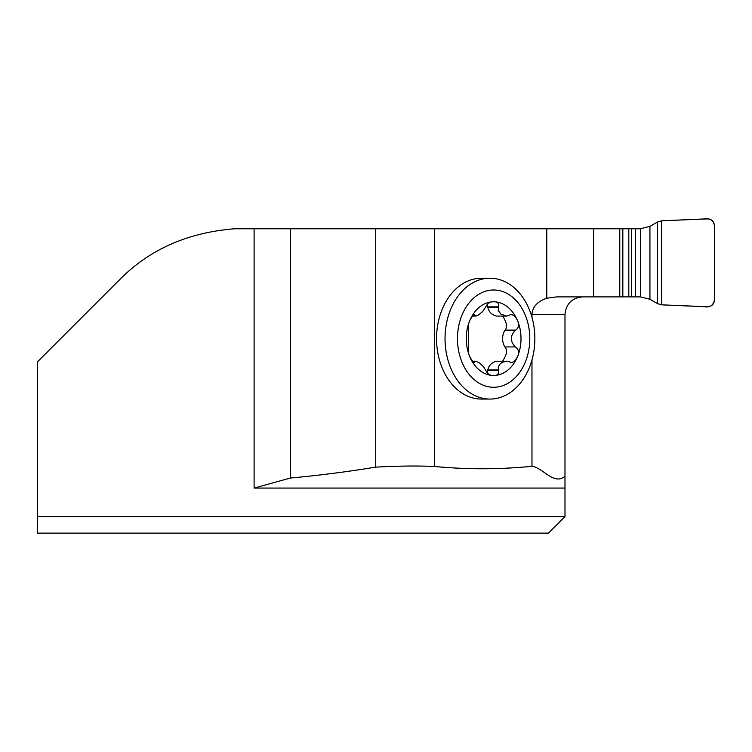 <?xml version="1.0" encoding="UTF-8"?>
<svg xmlns="http://www.w3.org/2000/svg" width="752" height="752" viewBox="0 0 752 752"><rect width="100%" height="100%" fill="white"/><g stroke="black" fill="none" stroke-linecap="round" stroke-linejoin="round"><path stroke-width="1.13" d="M531.974 466.296C543.029 467.678 553.914 485.717 564.987 476.26L564.987 488.067L254.101 488.067L290.31 478.046C318.763 475.443 347.245 471.805 375.737 467.133C398.156 465.92 417.755 465.695 434.553 466.475C467.039 469.577 499.516 469.521 531.974 466.296L531.974 359.935M531.974 317.335L531.974 314.468C532.472 306.882 537.407 301.467 546.779 298.224L556.743 296.89L640.366 296.89L649.935 299.258L657.549 303.639L657.549 222.019L649.935 226.39L640.366 228.768L434.553 228.768L434.553 466.475M489.956 399.068L481.459 399.068A60.433 44.904 -90 0 1 436.545 338.635A60.433 44.904 -90 0 1 481.459 278.212L489.956 278.212A60.433 44.904 -90 0 1 534.86 338.635A60.433 44.904 -90 0 1 489.956 399.068A60.433 44.904 -90 0 1 445.043 338.635A60.433 44.904 -90 0 1 489.956 278.212M434.553 228.768L234.793 228.768C187.671 232.471 149.159 249.561 119.277 280.035L37.6 361.712L37.6 516.633L564.987 516.633L564.987 488.067M564.987 516.633L548.509 533.112L37.6 533.112L37.6 516.633L37.6 533.112M564.987 476.26L564.987 314.468C566.049 303.808 571.905 297.952 582.565 296.89M290.31 228.768L290.31 478.046M619.78 228.768L619.78 296.89M487.249 373.086L487.775 369.965C488.941 365.19 491.949 362.267 496.799 361.186L507.553 361.261L512.037 362.671L515.176 360.603L517.338 357.059A36.839 27.373 -90 0 1 493.632 375.474C497.467 375.737 499.065 374.054 498.416 370.407L487.766 370.407M472.848 361.881L475.894 361.186L479.814 363.197L483.555 366.76L485.792 370.407C487.597 374.054 490.21 375.746 493.632 375.474A36.839 27.373 -90 0 1 469.925 357.059C468.139 352.951 467.669 349.661 468.496 347.17L468.496 330.109C467.669 327.618 468.139 324.319 469.925 320.22L473.14 315.116L474.324 314.562L475.866 316.084L478.545 314.994L482.784 311.375L485.792 306.863C487.597 303.225 490.21 301.533 493.632 301.796C497.467 301.533 499.065 303.225 498.416 306.863L498.266 310.463L500.888 314.082L506.425 316.084L510.862 314.609L513.4 315.135L515.759 317.41L517.338 320.22C519.529 324.319 518.983 327.618 515.703 330.109L515.261 330.335C510.082 335.871 510.082 341.408 515.261 346.935L504.78 346.935C501.847 341.408 501.847 335.871 504.78 330.335L505.062 330.109C507.638 327.252 506.839 322.58 502.637 316.084M498.416 370.407L498.266 366.816L499.704 364.306L502.233 362.323L506.547 361.186M502.637 361.186C506.839 354.69 507.638 350.018 505.062 347.17M515.703 347.17C518.993 349.661 519.538 352.961 517.338 357.059A36.839 27.373 -90 0 0 517.338 320.22A36.839 27.373 -90 0 0 493.632 301.796A36.839 27.373 -90 0 0 469.925 320.22A36.839 27.373 -90 0 0 469.925 357.059L473.121 362.144L474.202 362.727L474.813 361.881M515.703 330.109L505.062 330.109M506.547 316.084L496.799 316.084C491.949 315.013 488.941 312.089 487.775 307.305L487.249 304.193M498.416 306.863L487.766 306.863M474.813 315.398L472.848 315.398M529.784 338.635A48.645 36.152 -90 0 1 475.555 380.766A48.645 36.152 -90 0 1 475.555 296.504A48.645 36.152 -90 0 1 529.784 338.635M657.549 303.639L661.675 304.842L707.811 306.76C711.806 306.374 714.005 304.175 714.4 300.17L714.4 225.478C714.015 221.483 711.815 219.283 707.811 218.888L661.675 220.806L657.549 222.019M714.4 300.17C713.234 305.575 709.766 307.747 703.975 306.684L661.675 304.842L661.675 220.806L703.975 218.973C709.794 217.92 713.263 220.092 714.4 225.478L714.4 300.17M546.779 228.768L546.779 298.224M254.101 488.067L254.101 228.768M564.987 314.468L531.974 314.468M375.737 228.768L375.737 467.133M593.601 228.768L593.601 296.89M498.256 369.965L487.775 369.965M474.935 361.665L472.651 361.665M515.261 346.935L504.78 346.935M515.261 330.335L504.78 330.335M498.256 307.305L487.775 307.305M474.935 315.605L472.651 315.605M635.525 296.89L635.525 228.768M640.366 296.89L640.366 228.768M631.37 296.89L631.37 228.768M628.794 296.89L628.794 228.768M622.825 296.89L622.825 228.768M622.731 296.89L622.731 228.768M649.935 299.258L649.935 226.39M661.675 304.842L661.675 220.806M472.256 361.186L475.866 361.186M472.256 316.084L475.866 316.084"/></g></svg>
